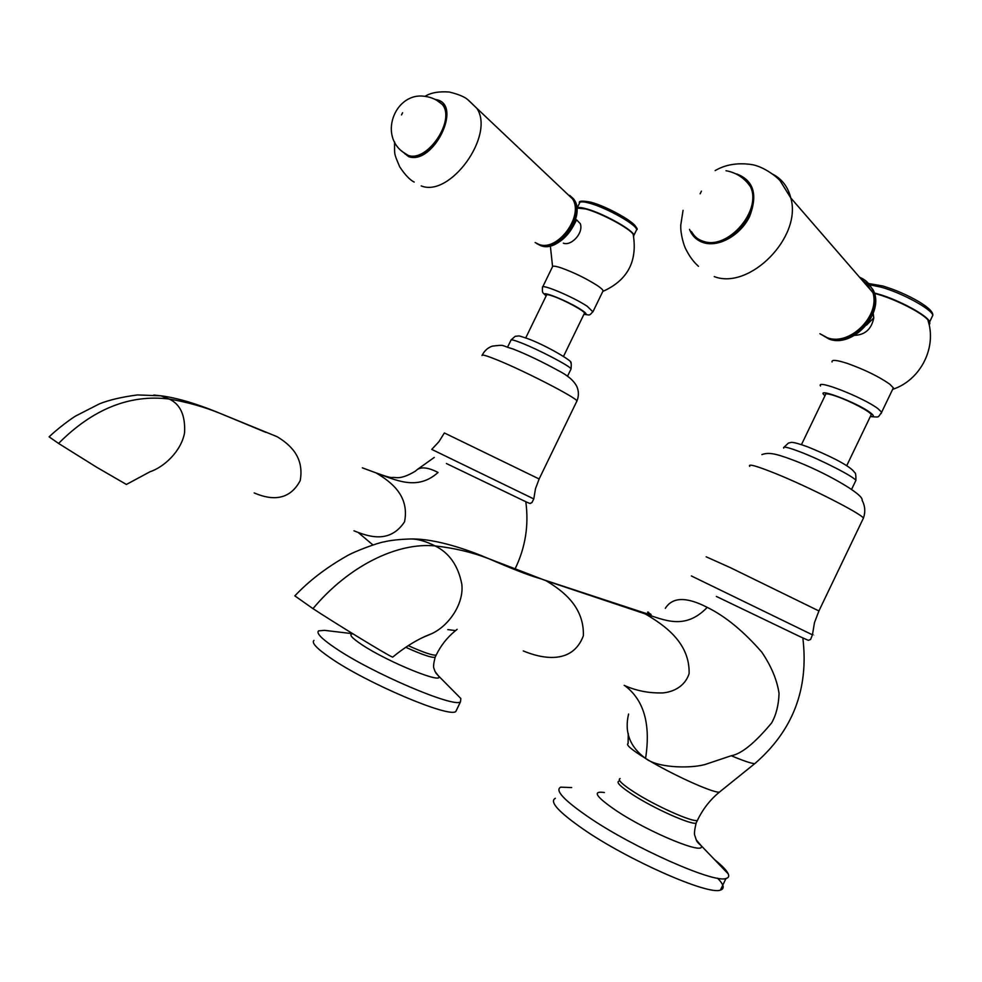 <?xml version="1.0" encoding="UTF-8"?>
<svg xmlns="http://www.w3.org/2000/svg" width="982" height="982" viewBox="0 0 982 982"><rect width="100%" height="100%" fill="white"/><g stroke="black" fill="none" stroke-linecap="round" stroke-linejoin="round"><path stroke-width="1.47" d="M312.976 608.631L294.833 595.878C308.851 581.037 325.914 567.891 346.032 556.438C354.293 551.295 379.126 542.383 384.023 541.892C390.235 540.321 399.085 539.351 410.562 538.983L410.967 538.983C417.866 538.971 425.918 541.291 435.112 545.931C397.329 542.15 348.708 565.841 312.976 608.631C331.572 620.894 385.865 654.405 392.653 657.167L392.923 656.958M524.388 572.678L545.931 580.669L645.186 613.897L617.027 603.955M422.518 637.6L431.663 633.697C448.946 625.841 464.277 603.414 461.786 584.008C458.14 565.583 449.253 552.903 435.112 545.931C454.421 548.066 472.244 552.301 488.582 558.623L545.931 580.669C563.189 590.931 584.229 606.974 583.382 635.735C572.199 665.784 540.309 658.124 523.271 650.919L523.283 650.931M624.662 685.559C643.922 699.835 650.894 724.127 645.567 758.423C659.29 768.955 694.802 768.341 706.745 763.935L731.234 755.735C741.422 753.967 754.888 743.03 771.643 722.912C776.197 714.835 778.665 705.002 779.045 693.427C777.069 679.986 771.324 666.226 761.799 652.158C743.57 631.217 725.379 616.291 707.236 607.367C684.81 630.775 663.881 619.605 645.186 613.897C664.949 625.436 689.99 643.05 689.106 673.689C684.871 686.528 673.357 691.905 662.911 692.911C648.979 693.304 636.066 690.788 624.184 685.362M665.354 608.324L665.33 608.349C672.437 596.958 686.406 596.626 707.236 607.367M628.59 714.037C624.257 732.167 629.916 746.971 645.567 758.423C631.426 749.647 625.595 744.663 628.099 743.472L628.271 733.48M571.647 787.564L560.734 787.171C554.572 790.203 564.036 800.318 589.139 817.515C633.562 847.834 714.086 883.505 725.968 878.497C728.509 877.871 729.27 876.337 728.251 873.906C726.705 870.433 722.138 865.67 714.565 859.631M717.621 878.203C723.943 884.77 724.876 888.735 720.42 890.073C708.329 895.523 627.731 859.987 583.468 829.311C558.451 811.918 549.085 801.57 555.37 798.305M149.927 471.79C163.663 467.334 181.277 451.45 184.579 432.681C185.463 415.411 180.32 404.191 169.162 399.023C129.71 394.175 92.848 408.978 58.564 443.434L49.1 436.843C58.38 428.017 71.526 418.418 75.81 415.926L99.575 403.786C109.186 399.969 121.805 397.01 137.443 394.936L160.852 395.832L153.843 395.022M58.564 443.434L96.531 467.162L126.396 484.457M265.889 432.375L220.692 413.618C204.686 407.039 187.513 402.166 169.162 399.023L160.852 395.832M415.533 471.065L415.582 471.029C407.149 476.184 400.386 478.344 395.255 477.534C390.075 476.847 394.764 479.67 375.382 472.637L362.321 467.837M160.741 395.771C182.652 398.434 208.994 408.684 220.692 413.618L277.206 436.745C289.224 444.122 304.543 456.385 300.21 480.615C287.8 504.024 266.441 498.23 254.166 492.903L254.178 492.903M415.546 471.065C419.707 466.425 427.207 466.892 438.046 472.452C417.24 491.295 395.537 479.732 376.634 473.263C390.726 481.732 409.801 495.64 404.535 521.835C389.523 544.458 367.575 536.233 353.962 530.808M358.54 532.796L372.915 544.924M352.734 633.721L324.539 630.346L318.61 630.861C316.044 633.034 321.531 638.717 335.095 647.911C371.38 672.854 454.666 708.366 460.497 701.811L460.816 698.472L453.991 691.573M456.79 709.47L455.832 711.459C449.817 718.382 366.421 683.067 330.271 657.83C316.756 648.537 311.319 642.731 313.958 640.411M584.315 313.516L584.499 313.123C584.732 311.073 564.147 299.964 552.989 296.147C548.631 294.637 546.471 294.305 546.508 295.152L525.726 337.918M633.734 236.637L633.181 234.244C637.711 261.31 627.584 280.373 602.801 291.433L603.108 290.807C602.899 289.776 600.984 288.021 597.326 285.553C586.131 278.434 574.077 272.554 561.176 267.89C555.37 265.999 552.449 265.668 552.424 266.92L542.715 286.916M577.269 207.939C578.582 207.153 581.835 207.509 587.015 208.994C604.09 213.708 634.593 230.966 633.844 235.398M632.543 233.47C628.554 227.529 602.113 213.327 587.31 209.215M591.606 202.415C608.533 206.981 638.447 224.326 635.71 227.873M563.337 243.168C571.168 246.335 583.75 233.102 580.313 223.675L576.618 219.87L573.365 225.97C569.818 232.415 565.387 237.546 560.059 241.376M536.626 243.524L540.738 245.647C560.341 253.687 587.641 213.978 573.058 198.401L569.67 195.381M535.141 242.542L538.885 244.408C557.469 252.03 584.315 215.77 572.457 198.818L566.786 193.454M437.825 100.974L442.919 104.878C456.863 120.307 428.115 163.282 408.942 155.905L405.112 154.027M870.788 415.558L871.267 414.576C870.248 411.605 850.277 401.098 836.676 396.397C828.661 393.659 824.917 393.131 825.42 394.838L801.472 444.613M892.626 389.388L893.35 387.865L889.766 384.183C878.927 376.585 864.761 369.649 847.257 363.401C836.566 359.952 831.496 359.473 832.049 361.965M874.311 292.98L877.994 293.986C898.874 299.829 928.739 316.143 929.573 322.059L929.647 322.415M928.812 323.373L927.806 319.764M927.524 319.445C921.914 312.472 896.185 299.277 878.264 294.219M854.622 335.353C865.154 334.85 871.537 329.031 873.784 317.898L873.207 313.454M820.461 334.027L829.053 339.06C853.027 348.573 885.457 312.595 873.059 289.751L866.406 281.417M819.896 333.72L827.335 337.747C849.356 346.376 880.326 316.167 872.973 292.71L790.805 197.959C788.018 186.924 782.003 179.019 772.748 174.219M861.361 279.33L866.983 283.921L870.813 290.23M739.434 175.839C744.773 177.975 748.652 181.756 751.095 187.181C763.198 210.872 728.607 250.913 704.266 241.928C698.693 240.234 694.495 236.883 691.684 231.862M524.081 500.894L446.417 463.529M539.13 478.971L444.367 432.952L438.893 441.753L431.749 449.388L533.791 498.93M482.015 355.533C481.61 354.207 486.556 355.631 496.843 359.793C523.922 370.644 576.643 397.808 576.937 400.975L576.667 401.54M507.633 347.051L510.922 340.288C510.714 339.281 513.967 340.067 520.669 342.657C538.026 349.285 571.008 366.544 571.045 368.962L570.824 369.392M756.312 762.388L754.728 763.677C751.12 763.419 743.288 760.768 731.234 755.735M720.849 790.964L719.364 792.155C712.576 793.002 670.301 773.718 645.567 758.423M620.108 778.542C617.261 779.683 622.011 784.25 634.36 792.241C655.595 805.94 692.187 822.29 697.38 820.486L698.227 818.73M696.962 821.357L696.103 823.137C690.886 824.99 654.294 808.652 633.071 794.917C620.734 786.901 615.996 782.31 618.856 781.144M696.299 839.905L700.988 845.477C707.101 856.304 649.74 832.994 616.512 810.825C595.865 796.758 591.827 790.657 604.409 792.535M455.562 630.616L447.804 629.597M408.242 645.64C423.77 652.588 433.087 655.718 436.204 655.055L436.548 654.356M435.836 672.977L438.377 675.8C445.767 685.522 388.062 662.261 361.806 644.658C351.396 637.699 348.426 634.09 352.906 633.82M435.468 656.565L435.124 657.277C431.798 657.965 422.002 654.626 405.75 647.285M800.625 636.925L716.344 596.43M691.353 575.943L812.433 634.826C814.139 635.636 814.139 635.624 812.445 634.777L814.495 622.576L818.914 610.951L730.227 567.584L706.156 556.806M749.72 466.352C747.891 463.479 756.471 465.873 775.498 473.508C808.505 486.802 859.778 512.813 863.46 518.054L862.773 519.49M818.792 611.197L863.46 518.054C865.572 511.892 865.117 505.951 862.086 500.243C864.172 494.302 823.051 471.213 792.732 459.957C774.43 453.009 768.182 452.297 761.885 454.617M783.71 448.136C782.642 446.024 788.288 447.326 800.637 452.064C821.787 460.202 853.812 476.638 855.899 480.394L855.371 481.499M583.959 314.24C587.482 314.805 586.585 313.319 581.258 309.784C567.67 300.787 537.535 288.929 546.139 295.889M592.919 311.871L587.261 306.298C573.267 296.932 540.689 283.233 542.481 287.395C542.113 293.949 542.739 292.157 546.115 295.95M586.647 209.227C581.737 207.816 578.545 207.411 577.06 208.024L587.064 209.117C602.322 213.462 629.131 227.579 633.181 234.244C629.315 228.217 601.941 213.475 586.647 209.227M577.183 207.975L579.527 203.139C579.736 201.359 583.161 201.408 589.801 203.262C606.999 207.914 637.613 225.332 636.594 229.776L636.152 230.672M573.058 198.401L571.892 197.554C586.463 213.131 559.151 252.877 539.548 244.849L535.313 242.628M421.204 185.905C450.075 197.75 495.21 135.393 476.859 108.327L468.426 100.164M435.149 99.44L436.425 99.685C463.111 104.571 433.32 165.553 408.598 156.617L400.951 150.418M442.919 104.878L442.158 104.313C437.297 99.894 431.663 97.267 425.255 96.408C396.2 91.449 378.721 133.454 402.313 151.645L408.156 155.377C427.33 162.742 456.09 119.755 442.158 104.313L436.659 100.262M401.528 114.906L402.595 112.746L401.528 114.906M870.396 416.405C874.348 416.92 874.262 415.632 870.162 412.538C856.525 402.227 813.157 386.184 825.003 395.697M881.161 413.532L881.664 412.219L877.994 408.696C863.694 397.649 815.772 378.843 820.498 385.975M929.107 324.612C930.384 323.679 929.942 322.047 927.781 319.715C921.374 312.448 895.584 299.363 877.613 294.269L874.434 293.397M869.942 284.817L881.259 287.198C902.176 292.967 932.016 309.305 932.802 315.32L931.709 317.591M859.606 277.292C865.216 279.502 869.34 283.356 871.991 288.843C884.389 311.699 851.922 347.714 827.949 338.213L820.044 333.806M714.245 276.605C749.475 290.304 802.269 237.141 790.817 198.008L790.805 197.959M735.813 173.826L737.089 174.109C753.673 180.639 757.871 194.694 749.683 216.298C740.747 235.066 718.984 247.427 703.848 242.787C696.974 240.651 692.2 236.183 689.524 229.371M690.923 231.273C693.734 236.294 697.932 239.657 703.505 241.351C727.858 250.324 762.474 210.258 750.358 186.555C747.781 180.848 743.632 176.956 737.899 174.919M700.141 193.798L701.418 191.171L700.141 193.798M524.057 500.845C533.336 505.521 529.543 502.391 531.9 502.649L533.778 498.954L535.497 488.655L539.179 478.872L576.937 400.975C578.926 396.041 578.877 391.229 576.827 386.527C573.942 380.709 567.768 375.394 558.267 370.582C541.941 361.634 526.929 354.453 513.255 349.064C499.752 345.185 505.963 344.559 492.313 346.143C487.956 347.616 484.592 350.586 482.236 355.079M511.094 339.907L515.169 336.323C520.976 335.869 516.79 335.218 527.076 338.422C545.636 344.964 575.071 362.493 570.702 362.8C571.315 362.468 571.426 364.531 571.045 368.962L567.498 376.278M648.611 612.24C644.413 611.234 654.159 615.297 650.145 614.793L539.02 578.251C528.746 575.317 511.941 568.774 488.582 558.623C470.366 550.755 436.536 538.467 410.967 538.971M728.251 873.906L700.988 845.477C698.19 843.28 696.569 841.292 696.115 839.5L694.839 835.535C694.078 834.234 694.495 830.097 696.103 823.137L697.38 820.486C702.682 809.303 710.011 799.864 719.364 792.155L754.728 763.677C792.855 730.792 808.91 688.996 802.883 638.3M720.42 890.073L725.968 878.497M431.417 633.771L426.028 635.98C414.969 640.853 403.848 647.911 392.653 657.167M417.338 469.482L434.277 457.428M515.071 568.934C525.395 547.649 528.979 525.309 525.824 501.912M460.816 698.472L438.377 675.8L435.026 671.492L433.958 668.411C433.197 667.122 433.59 663.402 435.124 657.277L436.204 655.055C440.758 645.653 447.031 637.662 455.01 631.058L457.146 629.327M455.832 711.459L460.497 701.811M149.89 471.826L126.371 484.47M800.6 636.876L808.321 640.35L810.629 639.442L812.433 634.826M788.792 442.943C791.099 443.017 788.988 440.132 807.351 446.724C824.843 453.794 850.179 465.272 854.671 472.612C855.592 472.575 855.997 475.178 855.899 480.394L851.639 489.269M788.386 443.103L784.102 447.141M583.897 314.363C590.231 314.768 588.672 316.523 593.14 311.355L603.108 290.807M552.571 266.478L550.337 245.856M633.856 235.435L636.594 229.776C638.582 229.42 635.882 226.191 628.517 220.115C616.573 212.296 604.126 206.343 591.176 202.255C582.068 200.561 578.189 200.856 579.527 203.139M572.457 198.818L476.847 108.302M476.859 108.327L467.849 99.734C464.707 96.874 458.545 94.309 449.375 92.038C439.028 91.228 430.877 92.676 424.936 96.359M394.555 141.838C394.715 155.537 393.561 152.21 399.76 166.928C405.087 174.906 409.899 179.952 414.208 182.087M584.499 313.123L563.545 356.319M870.298 416.589C879.933 417.092 877.356 418.148 881.664 412.219L893.35 387.865M874.348 293.115L878.031 294.121C895.891 299.264 921.251 311.859 927.781 319.715C937.209 347.211 920.748 379.973 892.994 389.24M929.573 322.059L932.802 315.32C933.195 312.092 928.555 307.538 918.882 301.67C907.245 294.931 895.179 289.702 882.695 285.958L868.837 283.577M866.517 325.116L873.784 317.898M790.817 198.008L780.395 181.228C778.959 178.65 764.389 166.277 750.911 164.448C737.138 162.619 725.207 164.669 715.129 170.61M683.067 210.344L680.784 224.976C680.256 233.876 684.159 246.249 685.669 248.814C689.278 256.13 693.55 261.973 698.484 266.318M725.98 170.721C736.23 172.574 744.356 177.852 750.358 186.555L751.095 187.181M871.991 288.843L873.059 289.751M871.267 414.576L846.717 465.701"/></g></svg>
